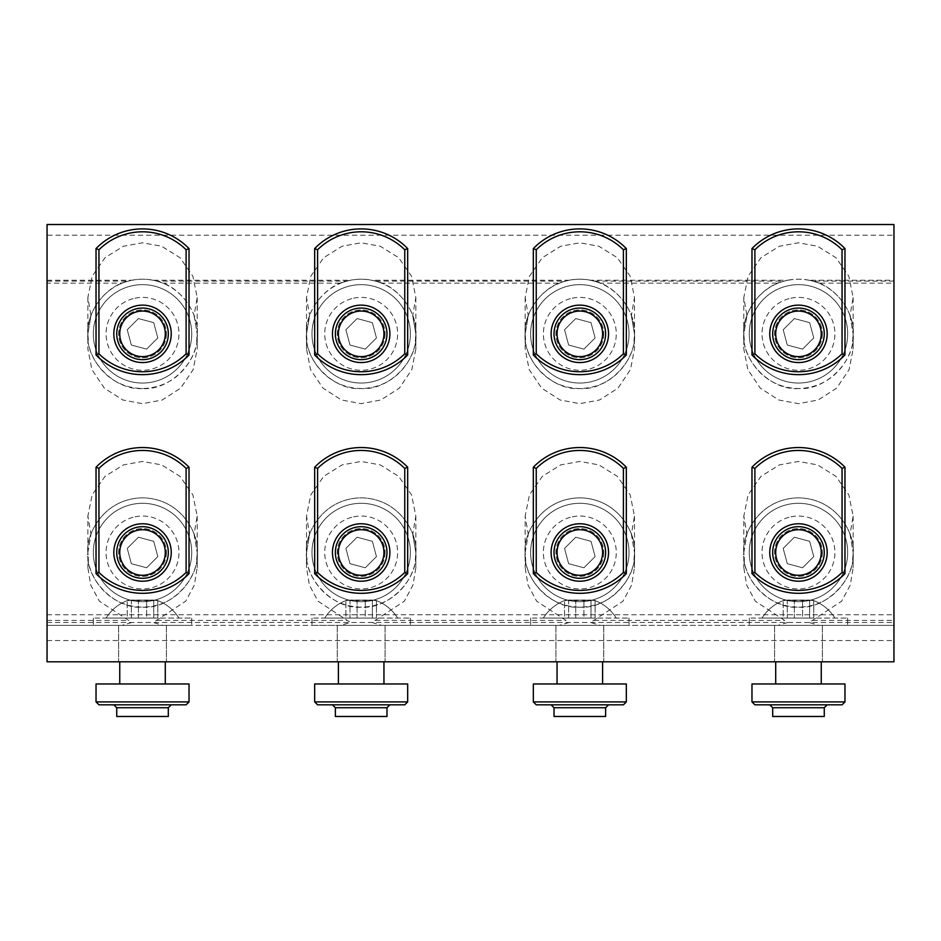 <?xml version="1.0" encoding="UTF-8"?>
<svg xmlns="http://www.w3.org/2000/svg" width="941" height="941" viewBox="0 0 941 941"><rect width="100%" height="100%" fill="white"/><g stroke="black" fill="none" stroke-linecap="round" stroke-linejoin="round"><path stroke-width="0.71" stroke-dasharray="4.71 3.53" d="M345.888 329.75L357.074 318.564L372.365 322.657L376.459 337.937L365.273 349.123L349.993 345.041L345.888 329.75L357.074 318.564L372.365 322.657L376.459 337.937L365.273 349.123L349.993 345.041L345.888 329.75M351.734 298.65A36.44 36.44 0 0 0 325.974 343.289A36.44 36.44 0 0 0 370.613 369.037A36.44 36.44 0 0 0 396.373 324.398A36.44 36.44 0 0 0 351.734 298.65M408.688 321.093A49.191 49.191 0 0 0 348.429 286.335A49.191 49.191 0 0 0 313.659 346.594A49.191 49.191 0 0 0 373.918 381.364A49.191 49.191 0 0 0 408.688 321.093A49.191 49.191 0 0 0 348.429 286.335A49.191 49.191 0 0 0 313.659 346.594A49.191 49.191 0 0 0 373.918 381.364A49.191 49.191 0 0 0 408.688 321.093M383.175 327.939A22.772 22.772 0 0 0 355.275 311.847A22.772 22.772 0 0 0 339.172 339.748A22.772 22.772 0 0 0 367.072 355.839A22.772 22.772 0 0 0 383.175 327.939M314.67 354.98A64.776 64.776 0 0 0 407.676 354.98L407.676 248.577A64.776 64.776 0 0 0 314.67 248.577L314.67 354.98M361.179 311.071A22.772 22.772 0 0 1 383.952 333.843A22.772 22.772 0 0 1 361.179 356.615A22.772 22.772 0 0 1 338.395 333.843A22.772 22.772 0 0 1 361.179 311.071M361.179 308.048A25.795 25.795 0 0 0 335.372 333.843A25.795 25.795 0 0 0 361.179 359.65A25.795 25.795 0 0 0 386.974 333.843A25.795 25.795 0 0 0 361.179 308.048M595.112 600.829A40.628 28.712 -90 0 0 583.926 600.829A40.628 39.24 90 0 0 568.635 600.829A40.628 10.527 90 0 0 565.635 600.217A40.628 10.527 90 0 0 564.541 600.829A40.628 28.712 90 0 1 575.727 600.829A40.628 39.24 -90 0 1 591.007 600.829A40.628 10.527 -90 0 1 594.006 600.217A40.628 10.527 -90 0 1 595.112 600.829A40.628 28.712 -90 0 0 583.926 600.829A40.628 39.24 90 0 0 568.635 600.829A40.628 10.527 90 0 0 565.635 600.217A40.628 10.527 90 0 0 564.541 600.829A40.628 28.712 90 0 1 575.727 600.829A40.628 39.24 -90 0 1 591.007 600.829A40.628 10.527 -90 0 1 594.006 600.217A40.628 10.527 -90 0 1 595.112 600.829L595.112 618.084L583.926 618.084L583.926 600.829L583.926 618.084L564.541 618.084L595.112 618.084L568.635 618.084L568.635 600.829L568.635 618.084L564.541 618.084L564.541 600.829L564.541 618.084L575.727 618.084L575.727 600.829L575.727 618.084L591.007 618.084L591.007 600.829L591.007 618.084L595.112 618.084L595.112 600.829M589.266 618.084L543.38 618.084L589.266 618.084M532.312 618.084L629.023 618.084L532.312 618.084M532.312 625.377L629.023 625.377L532.312 625.377M557.825 625.377L602.605 625.377L557.825 625.377M557.825 716.477L602.605 716.477L557.825 716.477M623.413 704.821L536.241 704.821L623.413 704.821L626.33 701.904L623.413 704.821L626.33 701.904L626.33 683.978L533.324 683.978L533.324 701.904L536.241 704.821L533.324 701.904L626.33 701.904L626.33 683.978L533.324 683.978L533.324 701.904L536.241 704.821L623.413 704.821M579.821 704.821L608.545 704.821L579.821 704.821M579.821 683.978L602.605 683.978L579.821 683.978M554.026 716.477L605.628 716.477L554.026 716.477L605.628 716.477L605.628 707.738L579.821 707.738L605.628 707.738L608.545 704.821M127.247 329.75L138.421 318.564L153.712 322.657L157.806 337.937L146.631 349.123L131.34 345.041L127.247 329.75L138.421 318.564L153.712 322.657L157.806 337.937L146.631 349.123L131.34 345.041L127.247 329.75M133.081 298.65A36.44 36.44 0 0 0 107.333 343.289A36.44 36.44 0 0 0 151.971 369.037A36.44 36.44 0 0 0 177.72 324.398A36.44 36.44 0 0 0 133.081 298.65M190.047 321.093A49.191 49.191 0 0 0 129.776 286.335A49.191 49.191 0 0 0 95.006 346.594A49.191 49.191 0 0 0 155.277 381.364A49.191 49.191 0 0 0 190.047 321.093A49.191 49.191 0 0 0 129.776 286.335A49.191 49.191 0 0 0 95.006 346.594A49.191 49.191 0 0 0 155.277 381.364A49.191 49.191 0 0 0 190.047 321.093M164.522 327.939A22.772 22.772 0 0 0 136.621 311.847A22.772 22.772 0 0 0 120.53 339.748A22.772 22.772 0 0 0 148.431 355.839A22.772 22.772 0 0 0 164.522 327.939M96.029 354.98A64.776 64.776 0 0 0 189.023 354.98L189.023 248.577A64.776 64.776 0 0 0 96.029 248.577L96.029 354.98M142.526 311.071A22.772 22.772 0 0 1 165.298 333.843A22.772 22.772 0 0 1 142.526 356.615A22.772 22.772 0 0 1 119.754 333.843A22.772 22.772 0 0 1 142.526 311.071M142.526 308.048A25.795 25.795 0 0 0 116.731 333.843A25.795 25.795 0 0 0 142.526 359.65A25.795 25.795 0 0 0 168.321 333.843A25.795 25.795 0 0 0 142.526 308.048M376.459 600.829A40.628 28.712 -90 0 0 365.273 600.829A40.628 39.24 90 0 0 349.993 600.829A40.628 10.527 90 0 0 346.994 600.217A40.628 10.527 90 0 0 345.888 600.829A40.628 28.712 90 0 1 357.074 600.829A40.628 39.24 -90 0 1 372.365 600.829A40.628 10.527 -90 0 1 375.365 600.217A40.628 10.527 -90 0 1 376.459 600.829A40.628 28.712 -90 0 0 365.273 600.829A40.628 39.24 90 0 0 349.993 600.829A40.628 10.527 90 0 0 346.994 600.217A40.628 10.527 90 0 0 345.888 600.829A40.628 28.712 90 0 1 357.074 600.829A40.628 39.24 -90 0 1 372.365 600.829A40.628 10.527 -90 0 1 375.365 600.217A40.628 10.527 -90 0 1 376.459 600.829L376.459 618.084L365.273 618.084L365.273 600.829L365.273 618.084L345.888 618.084L376.459 618.084L349.993 618.084L349.993 600.829L349.993 618.084L345.888 618.084L345.888 600.829L345.888 618.084L357.074 618.084L357.074 600.829L357.074 618.084L372.365 618.084L372.365 600.829L372.365 618.084L376.459 618.084L376.459 600.829M370.613 618.084L324.739 618.084L370.613 618.084M313.659 618.084L410.37 618.084L313.659 618.084M313.659 625.377L410.37 625.377L313.659 625.377M339.172 625.377L383.952 625.377L339.172 625.377M339.172 716.477L383.952 716.477L339.172 716.477M404.759 704.821L317.587 704.821L404.759 704.821L407.676 701.904L404.759 704.821L407.676 701.904L407.676 683.978L314.67 683.978L314.67 701.904L317.587 704.821L314.67 701.904L314.67 683.978L314.67 701.904L407.676 701.904L407.676 683.978L314.67 683.978L407.676 683.978L407.676 701.904L314.67 701.904L317.587 704.821L404.759 704.821M361.179 704.821L332.455 704.821L389.892 704.821L332.455 704.821L335.372 707.738L386.974 707.738L335.372 707.738L386.974 707.738L389.892 704.821M361.179 683.978L338.395 683.978L361.179 683.978M335.372 707.738L335.372 716.477L386.974 716.477L335.372 716.477L386.974 716.477L386.974 707.738M783.194 329.75L794.369 318.564L809.66 322.657L813.753 337.937L802.579 349.123L787.288 345.041L783.194 329.75L794.369 318.564L809.66 322.657L813.753 337.937L802.579 349.123L787.288 345.041L783.194 329.75M789.029 298.65A36.44 36.44 0 0 0 763.28 343.289A36.44 36.44 0 0 0 807.919 369.037A36.44 36.44 0 0 0 833.667 324.398A36.44 36.44 0 0 0 789.029 298.65M845.994 321.093A49.191 49.191 0 0 0 785.723 286.335A49.191 49.191 0 0 0 750.953 346.594A49.191 49.191 0 0 0 811.224 381.364A49.191 49.191 0 0 0 845.994 321.093A49.191 49.191 0 0 0 785.723 286.335A49.191 49.191 0 0 0 750.953 346.594A49.191 49.191 0 0 0 811.224 381.364A49.191 49.191 0 0 0 845.994 321.093M820.47 327.939A22.772 22.772 0 0 0 792.569 311.847A22.772 22.772 0 0 0 776.478 339.748A22.772 22.772 0 0 0 804.379 355.839A22.772 22.772 0 0 0 820.47 327.939M751.977 354.98A64.776 64.776 0 0 0 844.971 354.98L844.971 248.577A64.776 64.776 0 0 0 751.977 248.577L751.977 354.98M798.474 311.071A22.772 22.772 0 0 1 821.246 333.843A22.772 22.772 0 0 1 798.474 356.615A22.772 22.772 0 0 1 775.702 333.843A22.772 22.772 0 0 1 798.474 311.071M798.474 308.048A25.795 25.795 0 0 0 772.679 333.843A25.795 25.795 0 0 0 798.474 359.65A25.795 25.795 0 0 0 824.269 333.843A25.795 25.795 0 0 0 798.474 308.048M783.194 548.403L794.369 537.217L809.66 541.298L813.753 556.578L802.579 567.776L787.288 563.683L783.194 548.403L794.369 537.217L809.66 541.298L813.753 556.578L802.579 567.776L787.288 563.683L783.194 548.403M789.029 517.291A36.44 36.44 0 0 0 763.28 561.942A36.44 36.44 0 0 0 807.919 587.69A36.44 36.44 0 0 0 833.667 543.051A36.44 36.44 0 0 0 789.029 517.291M845.994 539.746A49.191 49.191 0 0 0 785.723 504.976A49.191 49.191 0 0 0 750.953 565.235A49.191 49.191 0 0 0 811.224 600.005A49.191 49.191 0 0 0 845.994 539.746A49.191 49.191 0 0 0 785.723 504.976A49.191 49.191 0 0 0 750.953 565.235A49.191 49.191 0 0 0 811.224 600.005A49.191 49.191 0 0 0 845.994 539.746M820.47 546.592A22.772 22.772 0 0 0 792.569 530.501A22.772 22.772 0 0 0 776.478 558.389A22.772 22.772 0 0 0 804.379 574.492A22.772 22.772 0 0 0 820.47 546.592M751.977 573.634A64.776 64.776 0 0 0 844.971 573.634L844.971 467.218A64.776 64.776 0 0 0 751.977 467.218L751.977 573.634M798.474 529.712A22.772 22.772 0 0 1 821.246 552.496A22.772 22.772 0 0 1 798.474 575.269A22.772 22.772 0 0 1 775.702 552.496A22.772 22.772 0 0 1 798.474 529.712M798.474 526.689A25.795 25.795 0 0 0 772.679 552.496A25.795 25.795 0 0 0 798.474 578.292A25.795 25.795 0 0 0 824.269 552.496A25.795 25.795 0 0 0 798.474 526.689M626.33 701.904L533.324 701.904L626.33 701.904L626.33 683.978L533.324 683.978M157.806 600.829A40.628 28.712 -90 0 0 146.631 600.829A40.628 39.24 90 0 0 131.34 600.829A40.628 10.527 90 0 0 128.341 600.217A40.628 10.527 90 0 0 127.247 600.829A40.628 28.712 90 0 1 138.421 600.829A40.628 39.24 -90 0 1 153.712 600.829A40.628 10.527 -90 0 1 156.712 600.217A40.628 10.527 -90 0 1 157.806 600.829A40.628 28.712 -90 0 0 146.631 600.829A40.628 39.24 90 0 0 131.34 600.829A40.628 10.527 90 0 0 128.341 600.217A40.628 10.527 90 0 0 127.247 600.829A40.628 28.712 90 0 1 138.421 600.829A40.628 39.24 -90 0 1 153.712 600.829A40.628 10.527 -90 0 1 156.712 600.217A40.628 10.527 -90 0 1 157.806 600.829L157.806 618.084L146.631 618.084L146.631 600.829L146.631 618.084L127.247 618.084L157.806 618.084L131.34 618.084L131.34 600.829L131.34 618.084L127.247 618.084L127.247 600.829L127.247 618.084L138.421 618.084L138.421 600.829L138.421 618.084L153.712 618.084L153.712 600.829L153.712 618.084L157.806 618.084L157.806 600.829M151.971 618.084L106.086 618.084L151.971 618.084M95.006 618.084L191.717 618.084L95.006 618.084M95.006 625.377L191.717 625.377L95.006 625.377M120.53 625.377L165.298 625.377L120.53 625.377M120.53 716.477L165.298 716.477L120.53 716.477M186.106 704.821L98.946 704.821L186.106 704.821L189.023 701.904L186.106 704.821L189.023 701.904L189.023 683.978L96.029 683.978L96.029 701.904L98.946 704.821L96.029 701.904L189.023 701.904L189.023 683.978L96.029 683.978L96.029 701.904L98.946 704.821L186.106 704.821M142.526 704.821L119.754 704.821M142.526 683.978L119.754 683.978L142.526 683.978M168.321 707.738L116.731 707.738L142.526 707.738L116.731 707.738L116.731 716.477L168.321 716.477L116.731 716.477L168.321 716.477L168.321 707.738L142.526 707.738L168.321 707.738L171.238 704.821M345.888 548.403L357.074 537.217L372.365 541.298L376.459 556.578L365.273 567.776L349.993 563.683L345.888 548.403L357.074 537.217L372.365 541.298L376.459 556.578L365.273 567.776L349.993 563.683L345.888 548.403M351.734 517.291A36.44 36.44 0 0 0 325.974 561.942A36.44 36.44 0 0 0 370.613 587.69A36.44 36.44 0 0 0 396.373 543.051A36.44 36.44 0 0 0 351.734 517.291M408.688 539.746A49.191 49.191 0 0 0 348.429 504.976A49.191 49.191 0 0 0 313.659 565.235A49.191 49.191 0 0 0 373.918 600.005A49.191 49.191 0 0 0 408.688 539.746A49.191 49.191 0 0 0 348.429 504.976A49.191 49.191 0 0 0 313.659 565.235A49.191 49.191 0 0 0 373.918 600.005A49.191 49.191 0 0 0 408.688 539.746M383.175 546.592A22.772 22.772 0 0 0 355.275 530.501A22.772 22.772 0 0 0 339.172 558.389A22.772 22.772 0 0 0 367.072 574.492A22.772 22.772 0 0 0 383.175 546.592M314.67 573.634A64.776 64.776 0 0 0 407.676 573.634L407.676 467.218A64.776 64.776 0 0 0 314.67 467.218L314.67 573.634M361.179 529.712A22.772 22.772 0 0 1 383.952 552.496A22.772 22.772 0 0 1 361.179 575.269A22.772 22.772 0 0 1 338.395 552.496A22.772 22.772 0 0 1 361.179 529.712M361.179 526.689A25.795 25.795 0 0 0 335.372 552.496A25.795 25.795 0 0 0 361.179 578.292A25.795 25.795 0 0 0 386.974 552.496A25.795 25.795 0 0 0 361.179 526.689M564.541 548.403L575.727 537.217L591.007 541.298L595.112 556.578L583.926 567.776L568.635 563.683L564.541 548.403L575.727 537.217L591.007 541.298L595.112 556.578L583.926 567.776L568.635 563.683L564.541 548.403M570.387 517.291A36.44 36.44 0 0 0 544.627 561.942A36.44 36.44 0 0 0 589.266 587.69A36.44 36.44 0 0 0 615.026 543.051A36.44 36.44 0 0 0 570.387 517.291M627.341 539.746A49.191 49.191 0 0 0 567.082 504.976A49.191 49.191 0 0 0 532.312 565.235A49.191 49.191 0 0 0 592.571 600.005A49.191 49.191 0 0 0 627.341 539.746A49.191 49.191 0 0 0 567.082 504.976A49.191 49.191 0 0 0 532.312 565.235A49.191 49.191 0 0 0 592.571 600.005A49.191 49.191 0 0 0 627.341 539.746M601.828 546.592A22.772 22.772 0 0 0 573.928 530.501A22.772 22.772 0 0 0 557.825 558.389A22.772 22.772 0 0 0 585.725 574.492A22.772 22.772 0 0 0 601.828 546.592M533.324 573.634A64.776 64.776 0 0 0 626.33 573.634L626.33 467.218A64.776 64.776 0 0 0 533.324 467.218L533.324 573.634M579.821 529.712A22.772 22.772 0 0 1 602.605 552.496A22.772 22.772 0 0 1 579.821 575.269A22.772 22.772 0 0 1 557.048 552.496A22.772 22.772 0 0 1 579.821 529.712M579.821 526.689A25.795 25.795 0 0 0 554.026 552.496A25.795 25.795 0 0 0 579.821 578.292A25.795 25.795 0 0 0 605.628 552.496A25.795 25.795 0 0 0 579.821 526.689M813.753 600.829A40.628 28.712 -90 0 0 802.579 600.829A40.628 39.24 90 0 0 787.288 600.829A40.628 10.527 90 0 0 784.288 600.217A40.628 10.527 90 0 0 783.194 600.829A40.628 28.712 90 0 1 794.369 600.829A40.628 39.24 -90 0 1 809.66 600.829A40.628 10.527 -90 0 1 812.659 600.217A40.628 10.527 -90 0 1 813.753 600.829A40.628 28.712 -90 0 0 802.579 600.829A40.628 39.24 90 0 0 787.288 600.829A40.628 10.527 90 0 0 784.288 600.217A40.628 10.527 90 0 0 783.194 600.829A40.628 28.712 90 0 1 794.369 600.829A40.628 39.24 -90 0 1 809.66 600.829A40.628 10.527 -90 0 1 812.659 600.217A40.628 10.527 -90 0 1 813.753 600.829L813.753 618.084L802.579 618.084L802.579 600.829L802.579 618.084L783.194 618.084L813.753 618.084L787.288 618.084L787.288 600.829L787.288 618.084L783.194 618.084L783.194 600.829L783.194 618.084L794.369 618.084L794.369 600.829L794.369 618.084L809.66 618.084L809.66 600.829L809.66 618.084L813.753 618.084L813.753 600.829M807.919 618.084L762.034 618.084L807.919 618.084M750.953 618.084L847.665 618.084L750.953 618.084M750.953 625.377L847.665 625.377L750.953 625.377M776.478 625.377L821.246 625.377L776.478 625.377M776.478 716.477L821.246 716.477L776.478 716.477M754.894 704.821L751.977 701.904L754.894 704.821L842.054 704.821L844.971 701.904L842.054 704.821L844.971 701.904L844.971 683.978L751.977 683.978L751.977 701.904L754.894 704.821L842.054 704.821L775.702 704.821M798.474 683.978L751.977 683.978L751.977 701.904L751.977 683.978L798.474 683.978M824.269 707.738L772.679 707.738L798.474 707.738L772.679 707.738L772.679 716.477L824.269 716.477L775.702 716.477L824.269 716.477L824.269 707.738L798.474 707.738L824.269 707.738L827.186 704.821L798.474 704.821L827.186 704.821M127.247 548.403L138.421 537.217L153.712 541.298L157.806 556.578L146.631 567.776L131.34 563.683L127.247 548.403L138.421 537.217L153.712 541.298L157.806 556.578L146.631 567.776L131.34 563.683L127.247 548.403M133.081 517.291A36.44 36.44 0 0 0 107.333 561.942A36.44 36.44 0 0 0 151.971 587.69A36.44 36.44 0 0 0 177.72 543.051A36.44 36.44 0 0 0 133.081 517.291M190.047 539.746A49.191 49.191 0 0 0 129.776 504.976A49.191 49.191 0 0 0 95.006 565.235A49.191 49.191 0 0 0 155.277 600.005A49.191 49.191 0 0 0 190.047 539.746A49.191 49.191 0 0 0 129.776 504.976A49.191 49.191 0 0 0 95.006 565.235A49.191 49.191 0 0 0 155.277 600.005A49.191 49.191 0 0 0 190.047 539.746M164.522 546.592A22.772 22.772 0 0 0 136.621 530.501A22.772 22.772 0 0 0 120.53 558.389A22.772 22.772 0 0 0 148.431 574.492A22.772 22.772 0 0 0 164.522 546.592M96.029 573.634A64.776 64.776 0 0 0 189.023 573.634L189.023 467.218A64.776 64.776 0 0 0 96.029 467.218L96.029 573.634M142.526 529.712A22.772 22.772 0 0 1 165.298 552.496A22.772 22.772 0 0 1 142.526 575.269A22.772 22.772 0 0 1 119.754 552.496A22.772 22.772 0 0 1 142.526 529.712M142.526 526.689A25.795 25.795 0 0 0 116.731 552.496A25.795 25.795 0 0 0 142.526 578.292A25.795 25.795 0 0 0 168.321 552.496A25.795 25.795 0 0 0 142.526 526.689M844.971 701.904L844.971 683.978L844.971 701.904L751.977 701.904M798.474 704.821L769.762 704.821L772.679 707.738M189.023 701.904L96.029 701.904L189.023 701.904L189.023 683.978L96.029 683.978M415.31 560.071L415.84 552.496C418.039 536.499 401.631 498.577 361.179 497.836C320.716 498.577 304.319 536.499 306.519 552.496L306.519 567.658L309.342 585.02L318.011 601.193L350.452 622.46L340.701 625.377L385.081 625.377L337.266 625.377L385.081 625.377L361.179 625.377L381.646 625.377L371.895 622.46L404.336 601.193L413.005 585.02L415.84 567.658L415.84 552.496C418.286 579.538 388.221 609.603 361.179 607.157C334.126 609.603 304.072 579.538 306.519 552.496L307.037 560.071M47.05 283.159L47.05 622.46L47.05 280.242L47.05 283.159L122.059 283.159C125.482 281.488 136.421 279.148 128.188 281.1C105.992 285.841 86.619 311.189 87.866 333.843L87.866 349.005L91.877 369.566L104.333 388.115L122.836 399.996L142.526 403.665L162.217 399.996L180.719 388.115L193.176 369.566L197.187 349.005L197.187 333.843C198.433 311.189 179.061 285.841 156.876 281.1L153.254 280.242L350.452 280.242L346.829 281.1C324.645 285.841 305.272 311.189 306.519 333.843L306.519 349.005L310.53 369.566L322.986 388.115L341.489 399.996L361.179 403.665L380.858 399.996L399.36 388.115L411.829 369.566L415.84 349.005L415.84 333.843C417.075 311.189 397.702 285.841 375.518 281.1L371.895 280.242L569.105 280.242L565.482 281.1C543.298 285.841 523.925 311.189 525.16 333.843L525.16 349.005L529.171 369.566L541.64 388.115L560.142 399.996L579.821 403.665L599.511 399.996L618.014 388.115L630.47 369.566L634.481 349.005L634.481 333.843C635.728 311.189 616.355 285.841 594.171 281.1L590.548 280.242L787.746 280.242L784.124 281.1C761.939 285.841 742.567 311.189 743.813 333.843L743.813 349.005L747.824 369.566L760.281 388.115L778.783 399.996L798.474 403.665L818.164 399.996L836.667 388.115L849.123 369.566L853.134 349.005L853.134 333.843C854.381 311.189 835.008 285.841 812.812 281.1L809.189 280.242L893.95 280.242L893.95 622.46L893.95 280.242M88.395 560.071L87.866 567.658L90.701 585.02L99.37 601.193L131.811 622.46L122.059 625.377L142.526 625.377L118.625 625.377L166.428 625.377L118.625 625.377L166.428 625.377L142.526 625.377L162.993 625.377L153.254 622.46L185.695 601.193L194.364 585.02L197.187 567.658L197.187 552.496C199.386 536.499 182.989 498.577 142.526 497.836C102.063 498.577 85.666 536.499 87.866 552.496L88.395 560.071L87.866 552.496C85.666 568.482 102.063 606.416 142.526 607.157C182.989 606.416 199.386 568.482 197.187 552.496C199.633 579.538 169.568 609.603 142.526 607.157C115.484 609.603 85.419 579.538 87.866 552.496L90.983 534.3L87.866 552.496L87.866 567.658M525.69 560.071L525.16 567.658L527.995 585.02L536.664 601.193L569.105 622.46L559.354 625.377L579.821 625.377L555.919 625.377L603.734 625.377L555.919 625.377L603.734 625.377L579.821 625.377L600.299 625.377L590.548 622.46L622.989 601.193L631.658 585.02L634.481 567.658L634.481 552.496C636.681 536.499 620.284 498.577 579.821 497.836C539.369 498.577 522.961 536.499 525.16 552.496L525.69 560.071L525.16 552.496C522.961 568.482 539.369 606.416 579.821 607.157C620.284 606.416 636.681 568.482 634.481 552.496C636.681 536.499 620.284 498.577 579.821 497.836C539.369 498.577 522.961 536.499 525.16 552.496L528.277 534.3L525.16 552.496L525.16 567.658M744.343 560.071L743.813 567.658L746.636 585.02L755.305 601.193L787.746 622.46L778.007 625.377L798.474 625.377L774.572 625.377L822.375 625.377L774.572 625.377L822.375 625.377L798.474 625.377L818.941 625.377L809.189 622.46L841.63 601.193L850.299 585.02L853.134 567.658L853.134 552.496C855.334 536.499 838.937 498.577 798.474 497.836C758.011 498.577 741.614 536.499 743.813 552.496L744.343 560.071L743.813 552.496C741.614 568.482 758.011 606.416 798.474 607.157C838.937 606.416 855.334 568.482 853.134 552.496C855.581 579.538 825.516 609.603 798.474 607.157C771.432 609.603 741.367 579.538 743.813 552.496L746.931 534.3L743.813 552.496L743.813 567.658M412.723 534.3L415.84 552.496C418.039 536.499 401.631 498.577 361.179 497.836C320.716 498.577 304.319 536.499 306.519 552.496C304.319 568.482 320.716 606.416 361.179 607.157C401.631 606.416 418.039 568.482 415.84 552.496L412.723 534.3L415.84 516.115L411.558 494.919L398.678 476.358L380.246 464.889L361.179 461.455L342.101 464.889L323.669 476.358L310.789 494.919L306.519 516.115L309.624 534.3L306.519 552.496L309.624 534.3M633.963 341.43L634.481 333.843C636.928 360.885 606.874 390.95 579.821 388.504C552.779 390.95 522.714 360.885 525.16 333.843L525.69 341.43M778.007 283.159C781.43 281.488 792.369 279.148 784.124 281.1L594.171 281.1C585.902 279.148 596.97 281.512 600.299 283.159L778.007 283.159A54.66 54.66 0 0 1 818.941 283.159L893.95 283.159M893.95 281.1L812.812 281.1C804.555 279.148 815.612 281.512 818.941 283.159M852.605 341.43L853.134 333.843C855.334 317.858 838.937 279.924 798.474 279.183C758.011 279.924 741.614 317.858 743.813 333.843L744.343 341.43M47.05 280.242L131.799 280.242L128.188 281.1L47.05 281.1M559.354 283.159C562.777 281.488 573.728 279.148 565.482 281.1L375.518 281.1C367.249 279.148 378.317 281.512 381.646 283.159L559.354 283.159A54.66 54.66 0 0 1 600.299 283.159M631.376 315.658L634.481 333.843C636.681 317.858 620.284 279.924 579.821 279.183C539.369 279.924 522.961 317.858 525.16 333.843C522.961 349.829 539.369 387.763 579.821 388.504C620.284 387.763 636.681 349.829 634.481 333.843L631.376 315.658L634.481 297.474L630.211 276.266L617.331 257.705L598.899 246.236L579.821 242.802L560.754 246.236L542.322 257.705L529.442 276.266L525.16 297.474L528.277 315.658L525.16 333.843L528.277 315.658M633.963 560.071L634.481 552.496C636.928 579.538 606.874 609.603 579.821 607.157C552.779 609.603 522.714 579.538 525.16 552.496L525.16 516.115L528.277 534.3M196.657 341.43L197.187 333.843C199.386 317.858 182.989 279.924 142.526 279.183C102.063 279.924 85.666 317.858 87.866 333.843L88.395 341.43M415.31 341.43L415.84 333.843C418.286 360.885 388.221 390.95 361.179 388.504C334.126 390.95 304.072 360.885 306.519 333.843L307.037 341.43M798.474 388.504C771.432 390.95 741.367 360.885 743.813 333.843L746.931 315.658L743.813 333.843C741.614 349.829 758.011 387.763 798.474 388.504C838.937 387.763 855.334 349.829 853.134 333.843C855.581 360.885 825.516 390.95 798.474 388.504M818.941 625.377L893.95 625.377L893.95 622.46L893.95 625.377L47.05 625.377L47.05 622.46L47.05 625.377L122.059 625.377M47.05 235.191L47.05 661.817L893.95 661.817L893.95 224.523L47.05 224.523L47.05 235.191L893.95 235.191M852.605 560.071L853.134 552.496C855.334 536.499 838.937 498.577 798.474 497.836C758.011 498.577 741.614 536.499 743.813 552.496L743.813 516.115L746.931 534.3M196.657 560.071L197.187 552.496C199.386 536.499 182.989 498.577 142.526 497.836C102.063 498.577 85.666 536.499 87.866 552.496L87.866 516.115L90.983 534.3M122.059 283.159A54.66 54.66 0 0 1 162.993 283.159L340.701 283.159C344.124 281.488 355.075 279.148 346.829 281.1L156.876 281.1C148.607 279.148 159.664 281.512 162.993 283.159M142.526 388.504C115.484 390.95 85.419 360.885 87.866 333.843C85.666 349.829 102.063 387.763 142.526 388.504C182.989 387.763 199.386 349.829 197.187 333.843C199.633 360.885 169.568 390.95 142.526 388.504M340.701 283.159A54.66 54.66 0 0 1 381.646 283.159M412.723 315.658L415.84 333.843C418.039 317.858 401.631 279.924 361.179 279.183C320.716 279.924 304.319 317.858 306.519 333.843C304.319 349.829 320.716 387.763 361.179 388.504C401.631 387.763 418.039 349.829 415.84 333.843L412.723 315.658L415.84 297.474L411.558 276.266L398.678 257.705L380.246 246.236L361.179 242.802L342.101 246.236L323.669 257.705L310.789 276.266L306.519 297.474L309.624 315.658L306.519 333.843L309.624 315.658M162.993 625.377L340.701 625.377M600.299 625.377L778.007 625.377M381.646 625.377L559.354 625.377M850.017 315.658L853.134 333.843L850.017 315.658L853.134 297.474L848.853 276.266L835.984 257.705L817.541 246.236L798.474 242.802L779.407 246.236L760.963 257.705L748.095 276.266L743.813 297.474L746.931 315.658M166.428 333.843A23.901 23.901 0 0 1 142.526 357.745A23.901 23.901 0 0 1 118.625 333.843A23.901 23.901 0 0 1 142.526 309.942A23.901 23.901 0 0 1 166.428 333.843A23.901 23.901 0 0 0 142.526 309.942A23.901 23.901 0 0 0 118.625 333.843A23.901 23.901 0 0 0 142.526 357.745A23.901 23.901 0 0 0 166.428 333.843M385.081 333.843A23.901 23.901 0 0 1 361.179 357.745A23.901 23.901 0 0 1 337.266 333.843A23.901 23.901 0 0 1 361.179 309.942A23.901 23.901 0 0 1 385.081 333.843A23.901 23.901 0 0 0 361.179 309.942A23.901 23.901 0 0 0 337.266 333.843A23.901 23.901 0 0 0 361.179 357.745A23.901 23.901 0 0 0 385.081 333.843M603.734 333.843A23.901 23.901 0 0 1 579.821 357.745A23.901 23.901 0 0 1 555.919 333.843A23.901 23.901 0 0 1 579.821 309.942A23.901 23.901 0 0 1 603.734 333.843A23.901 23.901 0 0 0 579.821 309.942A23.901 23.901 0 0 0 555.919 333.843A23.901 23.901 0 0 0 579.821 357.745A23.901 23.901 0 0 0 603.734 333.843M822.375 333.843A23.901 23.901 0 0 1 798.474 357.745A23.901 23.901 0 0 1 774.572 333.843A23.901 23.901 0 0 1 798.474 309.942A23.901 23.901 0 0 1 822.375 333.843A23.901 23.901 0 0 0 798.474 309.942A23.901 23.901 0 0 0 774.572 333.843A23.901 23.901 0 0 0 798.474 357.745A23.901 23.901 0 0 0 822.375 333.843M822.375 552.496A23.901 23.901 0 0 1 798.474 576.398A23.901 23.901 0 0 1 774.572 552.496A23.901 23.901 0 0 1 798.474 528.583A23.901 23.901 0 0 1 822.375 552.496A23.901 23.901 0 0 0 798.474 528.583A23.901 23.901 0 0 0 774.572 552.496A23.901 23.901 0 0 0 798.474 576.398A23.901 23.901 0 0 0 822.375 552.496M603.734 552.496A23.901 23.901 0 0 1 579.821 576.398A23.901 23.901 0 0 1 555.919 552.496A23.901 23.901 0 0 1 579.821 528.583A23.901 23.901 0 0 1 603.734 552.496A23.901 23.901 0 0 0 579.821 528.583A23.901 23.901 0 0 0 555.919 552.496A23.901 23.901 0 0 0 579.821 576.398A23.901 23.901 0 0 0 603.734 552.496M385.081 552.496A23.901 23.901 0 0 1 361.179 576.398A23.901 23.901 0 0 1 337.266 552.496A23.901 23.901 0 0 1 361.179 528.583A23.901 23.901 0 0 1 385.081 552.496A23.901 23.901 0 0 0 361.179 528.583A23.901 23.901 0 0 0 337.266 552.496A23.901 23.901 0 0 0 361.179 576.398A23.901 23.901 0 0 0 385.081 552.496M166.428 552.496A23.901 23.901 0 0 1 142.526 576.398A23.901 23.901 0 0 1 118.625 552.496A23.901 23.901 0 0 1 142.526 528.583A23.901 23.901 0 0 1 166.428 552.496A23.901 23.901 0 0 0 142.526 528.583A23.901 23.901 0 0 0 118.625 552.496A23.901 23.901 0 0 0 142.526 576.398A23.901 23.901 0 0 0 166.428 552.496M631.376 534.3L634.481 552.496L631.376 534.3L634.481 516.115L630.211 494.919L617.331 476.358L598.899 464.889L579.821 461.455L560.754 464.889L542.322 476.358L529.442 494.919L525.16 516.115M194.069 534.3L197.187 552.496L194.069 534.3L197.187 516.115L192.905 494.919L180.037 476.358L161.593 464.889L142.526 461.455L123.459 464.889L105.016 476.358L92.147 494.919L87.866 516.115M850.017 534.3L853.134 552.496L850.017 534.3L853.134 516.115L848.853 494.919L835.984 476.358L817.541 464.889L798.474 461.455L779.407 464.889L760.963 476.358L748.095 494.919L743.813 516.115M194.069 315.658L197.187 333.843L194.069 315.658L197.187 297.474L192.905 276.266L180.037 257.705L161.593 246.236L142.526 242.802L123.459 246.236L105.016 257.705L92.147 276.266L87.866 297.474L90.983 315.658L87.866 333.843L90.983 315.658M579.821 661.817L603.734 661.817L579.821 661.817M798.474 661.817L774.572 661.817L798.474 661.817M361.179 661.817L337.266 661.817L361.179 661.817M142.526 661.817L166.428 661.817L142.526 661.817M564.541 329.75L575.727 318.564L591.007 322.657L595.112 337.937L583.926 349.123L568.635 345.041L564.541 329.75L575.727 318.564L591.007 322.657L595.112 337.937L583.926 349.123L568.635 345.041L564.541 329.75M570.387 298.65A36.44 36.44 0 0 0 544.627 343.289A36.44 36.44 0 0 0 589.266 369.037A36.44 36.44 0 0 0 615.026 324.398A36.44 36.44 0 0 0 570.387 298.65M627.341 321.093A49.191 49.191 0 0 0 567.082 286.335A49.191 49.191 0 0 0 532.312 346.594A49.191 49.191 0 0 0 592.571 381.364A49.191 49.191 0 0 0 627.341 321.093A49.191 49.191 0 0 0 567.082 286.335A49.191 49.191 0 0 0 532.312 346.594A49.191 49.191 0 0 0 592.571 381.364A49.191 49.191 0 0 0 627.341 321.093M601.828 327.939A22.772 22.772 0 0 0 573.928 311.847A22.772 22.772 0 0 0 557.825 339.748A22.772 22.772 0 0 0 585.725 355.839A22.772 22.772 0 0 0 601.828 327.939M533.324 354.98A64.776 64.776 0 0 0 626.33 354.98L626.33 248.577A64.776 64.776 0 0 0 533.324 248.577L533.324 354.98M579.821 311.071A22.772 22.772 0 0 1 602.605 333.843A22.772 22.772 0 0 1 579.821 356.615A22.772 22.772 0 0 1 557.048 333.843A22.772 22.772 0 0 1 579.821 311.071M579.821 308.048A25.795 25.795 0 0 0 554.026 333.843A25.795 25.795 0 0 0 579.821 359.65A25.795 25.795 0 0 0 605.628 333.843A25.795 25.795 0 0 0 579.821 308.048M551.108 704.821L554.026 707.738L605.628 707.738M407.676 701.904L314.67 701.904M47.05 620.401L128.188 620.401M156.876 620.401L346.829 620.401M375.518 620.401L565.482 620.401M594.171 620.401L784.124 620.401M812.812 620.401L893.95 620.401M47.05 622.46L893.95 622.46M47.05 614.767L893.95 614.767M47.05 640.539L893.95 640.539M616.261 618.084A42.874 42.874 0 0 0 594.006 600.217A42.874 42.874 0 0 1 616.261 618.084M565.635 600.217A42.874 42.874 0 0 0 543.38 618.084A42.874 42.874 0 0 1 565.635 600.217M629.023 618.084L629.023 625.377L629.023 618.084M530.63 618.084L530.63 625.377L530.63 618.084M602.605 661.817L602.605 683.978M557.048 661.817L557.048 683.978M397.62 618.084A42.874 42.874 0 0 0 375.365 600.217A42.874 42.874 0 0 1 397.62 618.084M346.994 600.217A42.874 42.874 0 0 0 324.739 618.084A42.874 42.874 0 0 1 346.994 600.217M410.37 618.084L410.37 625.377L410.37 618.084M311.977 618.084L311.977 625.377L311.977 618.084M383.952 661.817L383.952 683.978M338.395 661.817L338.395 683.978M178.966 618.084A42.874 42.874 0 0 0 156.712 600.217A42.874 42.874 0 0 1 178.966 618.084M128.341 600.217A42.874 42.874 0 0 0 106.086 618.084A42.874 42.874 0 0 1 128.341 600.217M191.717 618.084L191.717 625.377L191.717 618.084M93.335 618.084L93.335 625.377L93.335 618.084M165.298 661.817L165.298 683.978M119.754 661.817L119.754 683.978M116.731 707.738L113.814 704.821M834.914 618.084A42.874 42.874 0 0 0 812.659 600.217A42.874 42.874 0 0 1 834.914 618.084M784.288 600.217A42.874 42.874 0 0 0 762.034 618.084A42.874 42.874 0 0 1 784.288 600.217M847.665 618.084L847.665 625.377L847.665 618.084M749.283 618.084L749.283 625.377L749.283 618.084M821.246 683.978L821.246 661.817M775.702 683.978L775.702 661.817M415.84 516.115L415.84 567.658M525.16 297.474L525.16 349.005M743.813 297.474L743.813 349.005M634.481 516.115L634.481 567.658M306.519 516.115L306.519 567.658M306.519 297.474L306.519 349.005M853.134 516.115L853.134 567.658M87.866 297.474L87.866 349.005M415.84 297.474L415.84 349.005M634.481 297.474L634.481 349.005M197.187 516.115L197.187 567.658M853.134 297.474L853.134 349.005M197.187 297.474L197.187 349.005M118.625 625.377L118.625 661.817L118.625 625.377M385.081 625.377L385.081 661.817L385.081 625.377M555.919 625.377L555.919 661.817L555.919 625.377M822.375 625.377L822.375 661.817L822.375 625.377M337.266 625.377L337.266 661.817L337.266 625.377M603.734 625.377L603.734 661.817L603.734 625.377M166.428 625.377L166.428 661.817L166.428 625.377M774.572 625.377L774.572 661.817L774.572 625.377"/><path stroke-width="1.41" d="M383.175 327.939A22.772 22.772 0 0 0 355.275 311.847A22.772 22.772 0 0 0 339.172 339.748A22.772 22.772 0 0 0 367.072 355.839A22.772 22.772 0 0 0 383.175 327.939M314.67 354.98L317.587 353.781A61.859 61.859 0 0 0 404.759 353.781L404.759 249.765L407.676 248.577L407.676 354.98A64.776 64.776 0 0 1 314.67 354.98L314.67 248.577A64.776 64.776 0 0 1 407.676 248.577M404.759 249.765A61.859 61.859 0 0 0 317.587 249.765L314.67 248.577M407.676 354.98L404.759 353.781M361.179 311.071A22.772 22.772 0 0 0 338.395 333.843A22.772 22.772 0 0 0 361.179 356.615A22.772 22.772 0 0 0 383.952 333.843A22.772 22.772 0 0 0 361.179 311.071M361.179 308.048A25.795 25.795 0 0 0 335.372 333.843A25.795 25.795 0 0 0 361.179 359.65A25.795 25.795 0 0 0 386.974 333.843A25.795 25.795 0 0 0 361.179 308.048M626.33 701.904L533.324 701.904L533.324 683.978L626.33 683.978L626.33 701.904L623.413 704.821L536.241 704.821L533.324 701.904L533.324 683.978M164.522 327.939A22.772 22.772 0 0 0 136.621 311.847A22.772 22.772 0 0 0 120.53 339.748A22.772 22.772 0 0 0 148.431 355.839A22.772 22.772 0 0 0 164.522 327.939M96.029 354.98L98.946 353.781A61.859 61.859 0 0 0 186.106 353.781L186.106 249.765L189.023 248.577L189.023 354.98A64.776 64.776 0 0 1 96.029 354.98L96.029 248.577A64.776 64.776 0 0 1 189.023 248.577M186.106 249.765A61.859 61.859 0 0 0 98.946 249.765L96.029 248.577M189.023 354.98L186.106 353.781M142.526 311.071A22.772 22.772 0 0 0 119.754 333.843A22.772 22.772 0 0 0 142.526 356.615A22.772 22.772 0 0 0 165.298 333.843A22.772 22.772 0 0 0 142.526 311.071M142.526 308.048A25.795 25.795 0 0 0 116.731 333.843A25.795 25.795 0 0 0 142.526 359.65A25.795 25.795 0 0 0 168.321 333.843A25.795 25.795 0 0 0 142.526 308.048M820.47 327.939A22.772 22.772 0 0 0 792.569 311.847A22.772 22.772 0 0 0 776.478 339.748A22.772 22.772 0 0 0 804.379 355.839A22.772 22.772 0 0 0 820.47 327.939M751.977 354.98L754.894 353.781A61.859 61.859 0 0 0 842.054 353.781L842.054 249.765L844.971 248.577L844.971 354.98A64.776 64.776 0 0 1 751.977 354.98L751.977 248.577A64.776 64.776 0 0 1 844.971 248.577M842.054 249.765A61.859 61.859 0 0 0 754.894 249.765L751.977 248.577M844.971 354.98L842.054 353.781M798.474 311.071A22.772 22.772 0 0 0 775.702 333.843A22.772 22.772 0 0 0 798.474 356.615A22.772 22.772 0 0 0 821.246 333.843A22.772 22.772 0 0 0 798.474 311.071M798.474 308.048A25.795 25.795 0 0 0 772.679 333.843A25.795 25.795 0 0 0 798.474 359.65A25.795 25.795 0 0 0 824.269 333.843A25.795 25.795 0 0 0 798.474 308.048M820.47 546.592A22.772 22.772 0 0 0 792.569 530.501A22.772 22.772 0 0 0 776.478 558.389A22.772 22.772 0 0 0 804.379 574.492A22.772 22.772 0 0 0 820.47 546.592M751.977 573.634L754.894 572.434A61.859 61.859 0 0 0 842.054 572.434L842.054 468.418L844.971 467.218L844.971 573.634A64.776 64.776 0 0 1 751.977 573.634L751.977 467.218A64.776 64.776 0 0 1 844.971 467.218M842.054 468.418A61.859 61.859 0 0 0 754.894 468.418L751.977 467.218M844.971 573.634L842.054 572.434M798.474 529.712A22.772 22.772 0 0 0 775.702 552.496A22.772 22.772 0 0 0 798.474 575.269A22.772 22.772 0 0 0 821.246 552.496A22.772 22.772 0 0 0 798.474 529.712M798.474 526.689A25.795 25.795 0 0 0 772.679 552.496A25.795 25.795 0 0 0 798.474 578.292A25.795 25.795 0 0 0 824.269 552.496A25.795 25.795 0 0 0 798.474 526.689M554.026 716.477L554.026 707.738L605.628 707.738L605.628 716.477L554.026 716.477L554.026 707.738L551.108 704.821M189.023 701.904L96.029 701.904L96.029 683.978L189.023 683.978L189.023 701.904L186.106 704.821L98.946 704.821L96.029 701.904L96.029 683.978M383.175 546.592A22.772 22.772 0 0 0 355.275 530.501A22.772 22.772 0 0 0 339.172 558.389A22.772 22.772 0 0 0 367.072 574.492A22.772 22.772 0 0 0 383.175 546.592M314.67 573.634L317.587 572.434A61.859 61.859 0 0 0 404.759 572.434L404.759 468.418L407.676 467.218L407.676 573.634A64.776 64.776 0 0 1 314.67 573.634L314.67 467.218A64.776 64.776 0 0 1 407.676 467.218M404.759 468.418A61.859 61.859 0 0 0 317.587 468.418L314.67 467.218M407.676 573.634L404.759 572.434M361.179 529.712A22.772 22.772 0 0 0 338.395 552.496A22.772 22.772 0 0 0 361.179 575.269A22.772 22.772 0 0 0 383.952 552.496A22.772 22.772 0 0 0 361.179 529.712M361.179 526.689A25.795 25.795 0 0 0 335.372 552.496A25.795 25.795 0 0 0 361.179 578.292A25.795 25.795 0 0 0 386.974 552.496A25.795 25.795 0 0 0 361.179 526.689M601.828 546.592A22.772 22.772 0 0 0 573.928 530.501A22.772 22.772 0 0 0 557.825 558.389A22.772 22.772 0 0 0 585.725 574.492A22.772 22.772 0 0 0 601.828 546.592M533.324 573.634L536.241 572.434A61.859 61.859 0 0 0 623.413 572.434L623.413 468.418L626.33 467.218L626.33 573.634A64.776 64.776 0 0 1 533.324 573.634L533.324 467.218A64.776 64.776 0 0 1 626.33 467.218M623.413 468.418A61.859 61.859 0 0 0 536.241 468.418L533.324 467.218M626.33 573.634L623.413 572.434M579.821 529.712A22.772 22.772 0 0 0 557.048 552.496A22.772 22.772 0 0 0 579.821 575.269A22.772 22.772 0 0 0 602.605 552.496A22.772 22.772 0 0 0 579.821 529.712M579.821 526.689A25.795 25.795 0 0 0 554.026 552.496A25.795 25.795 0 0 0 579.821 578.292A25.795 25.795 0 0 0 605.628 552.496A25.795 25.795 0 0 0 579.821 526.689M842.054 704.821L754.894 704.821L751.977 701.904L751.977 683.978L844.971 683.978L844.971 701.904L842.054 704.821M772.679 707.738L772.679 716.477L824.269 716.477L824.269 707.738L772.679 707.738L769.762 704.821L798.474 704.821M164.522 546.592A22.772 22.772 0 0 0 136.621 530.501A22.772 22.772 0 0 0 120.53 558.389A22.772 22.772 0 0 0 148.431 574.492A22.772 22.772 0 0 0 164.522 546.592M96.029 573.634L98.946 572.434A61.859 61.859 0 0 0 186.106 572.434L186.106 468.418L189.023 467.218L189.023 573.634A64.776 64.776 0 0 1 96.029 573.634L96.029 467.218A64.776 64.776 0 0 1 189.023 467.218M186.106 468.418A61.859 61.859 0 0 0 98.946 468.418L96.029 467.218M189.023 573.634L186.106 572.434M142.526 529.712A22.772 22.772 0 0 0 119.754 552.496A22.772 22.772 0 0 0 142.526 575.269A22.772 22.772 0 0 0 165.298 552.496A22.772 22.772 0 0 0 142.526 529.712M142.526 526.689A25.795 25.795 0 0 0 116.731 552.496A25.795 25.795 0 0 0 142.526 578.292A25.795 25.795 0 0 0 168.321 552.496A25.795 25.795 0 0 0 142.526 526.689M775.702 704.821L754.894 704.821M119.754 704.821L142.526 704.821M116.731 707.738L168.321 707.738L168.321 716.477L116.731 716.477L116.731 707.738L113.814 704.821M404.759 704.821L317.587 704.821L314.67 701.904L314.67 683.978L407.676 683.978L407.676 701.904L404.759 704.821M335.372 707.738L335.372 716.477L386.974 716.477L386.974 707.738L335.372 707.738L332.455 704.821L361.179 704.821M893.95 224.523L893.95 661.817L47.05 661.817L47.05 224.523L893.95 224.523M601.828 327.939A22.772 22.772 0 0 0 573.928 311.847A22.772 22.772 0 0 0 557.825 339.748A22.772 22.772 0 0 0 585.725 355.839A22.772 22.772 0 0 0 601.828 327.939M533.324 354.98L536.241 353.781A61.859 61.859 0 0 0 623.413 353.781L623.413 249.765L626.33 248.577L626.33 354.98A64.776 64.776 0 0 1 533.324 354.98L533.324 248.577A64.776 64.776 0 0 1 626.33 248.577M623.413 249.765A61.859 61.859 0 0 0 536.241 249.765L533.324 248.577M626.33 354.98L623.413 353.781M579.821 311.071A22.772 22.772 0 0 0 557.048 333.843A22.772 22.772 0 0 0 579.821 356.615A22.772 22.772 0 0 0 602.605 333.843A22.772 22.772 0 0 0 579.821 311.071M579.821 308.048A25.795 25.795 0 0 0 554.026 333.843A25.795 25.795 0 0 0 579.821 359.65A25.795 25.795 0 0 0 605.628 333.843A25.795 25.795 0 0 0 579.821 308.048M317.587 249.765L317.587 353.781M361.179 362.556A28.712 28.712 0 0 1 332.455 333.843A28.712 28.712 0 0 1 361.179 305.131A28.712 28.712 0 0 1 389.892 333.843A28.712 28.712 0 0 1 361.179 362.556M98.946 249.765L98.946 353.781M142.526 362.556A28.712 28.712 0 0 1 113.814 333.843A28.712 28.712 0 0 1 142.526 305.131A28.712 28.712 0 0 1 171.238 333.843A28.712 28.712 0 0 1 142.526 362.556M754.894 249.765L754.894 353.781M798.474 362.556A28.712 28.712 0 0 1 769.762 333.843A28.712 28.712 0 0 1 798.474 305.131A28.712 28.712 0 0 1 827.186 333.843A28.712 28.712 0 0 1 798.474 362.556M754.894 468.418L754.894 572.434M798.474 581.209A28.712 28.712 0 0 1 769.762 552.496A28.712 28.712 0 0 1 798.474 523.772A28.712 28.712 0 0 1 827.186 552.496A28.712 28.712 0 0 1 798.474 581.209M317.587 468.418L317.587 572.434M361.179 581.209A28.712 28.712 0 0 1 332.455 552.496A28.712 28.712 0 0 1 361.179 523.772A28.712 28.712 0 0 1 389.892 552.496A28.712 28.712 0 0 1 361.179 581.209M536.241 468.418L536.241 572.434M579.821 581.209A28.712 28.712 0 0 1 551.108 552.496A28.712 28.712 0 0 1 579.821 523.772A28.712 28.712 0 0 1 608.545 552.496A28.712 28.712 0 0 1 579.821 581.209M751.977 701.904L844.971 701.904M98.946 468.418L98.946 572.434M142.526 581.209A28.712 28.712 0 0 1 113.814 552.496A28.712 28.712 0 0 1 142.526 523.772A28.712 28.712 0 0 1 171.238 552.496A28.712 28.712 0 0 1 142.526 581.209M314.67 701.904L407.676 701.904M536.241 249.765L536.241 353.781M579.821 362.556A28.712 28.712 0 0 1 551.108 333.843A28.712 28.712 0 0 1 579.821 305.131A28.712 28.712 0 0 1 608.545 333.843A28.712 28.712 0 0 1 579.821 362.556M602.605 661.817L602.605 683.978M557.048 661.817L557.048 683.978M605.628 707.738L608.545 704.821M821.246 661.817L821.246 683.978M775.702 661.817L775.702 683.978M824.269 707.738L827.186 704.821M165.298 661.817L165.298 683.978M119.754 661.817L119.754 683.978M168.321 707.738L171.238 704.821M383.952 661.817L383.952 683.978M338.395 661.817L338.395 683.978M386.974 707.738L389.892 704.821"/></g></svg>
